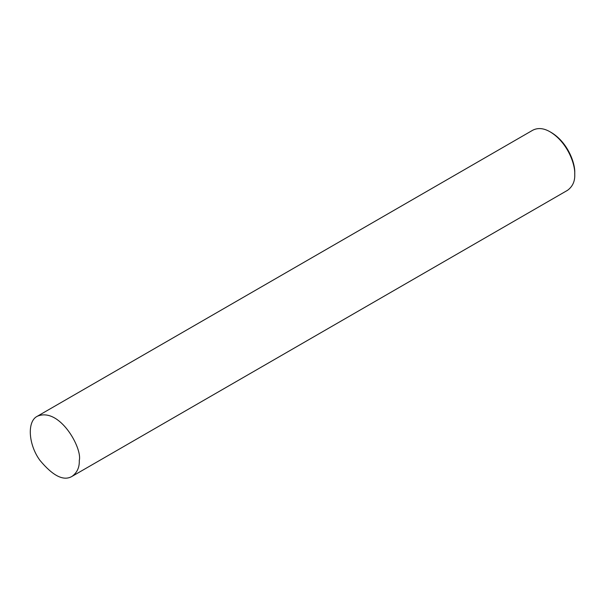 <?xml version="1.0" encoding="UTF-8"?>
<svg xmlns="http://www.w3.org/2000/svg" width="605" height="605" viewBox="0 0 605 605"><rect width="100%" height="100%" fill="white"/><g stroke="black" fill="none" stroke-linecap="round" stroke-linejoin="round"><path stroke-width="0.91" d="M72.086 476.347L567.558 190.295C572.64 186.537 575.037 181.243 574.75 174.399L574.75 172.985C575.31 163.426 567.906 142.553 551.435 132.593L550.202 131.89C543.819 128.154 538.034 127.579 532.846 130.166L37.374 416.225C26.854 421.193 28.352 444.569 39.9 460.307C52.96 476.022 63.691 481.376 72.086 476.347C77.168 472.596 79.565 467.302 79.278 460.458C82.522 448.275 59.562 406.885 37.374 416.225M574.75 174.399C575.332 164.341 567.543 142.364 550.202 131.89"/></g></svg>
